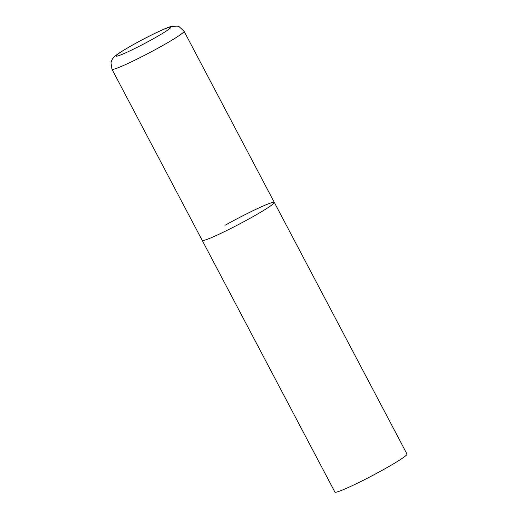 <?xml version="1.0" encoding="UTF-8"?>
<svg xmlns="http://www.w3.org/2000/svg" width="518" height="518" viewBox="0 0 518 518"><rect width="100%" height="100%" fill="white"/><g stroke="black" fill="none" stroke-linecap="round" stroke-linejoin="round"><path stroke-width="0.78" d="M224.987 225.33A40.747 2.881 152.2 0 1 274.3 202.396L407.006 454.092A40.747 2.881 152.2 0 1 384.226 469.172A40.747 2.881 152.2 0 1 334.913 492.1L202.208 240.41A40.747 2.881 -27.8 0 0 204.714 240.171A40.747 2.881 -27.8 0 0 245.668 220.707A40.747 2.881 -27.8 0 0 274.3 202.396A40.747 2.881 152.2 0 1 251.528 217.476A40.747 2.881 152.2 0 1 202.208 240.41L111.972 69.257A40.747 2.881 -27.8 0 0 114.478 69.023A40.747 2.881 -27.8 0 0 155.432 49.553A40.747 2.881 -27.8 0 0 184.065 31.248L179.267 26.781L177.195 26.12L170.739 26.612C166.725 27.668 155.199 32.932 142.366 39.698C129.539 46.432 118.648 53.127 116.323 55.128C113.843 57.019 112.276 58.877 111.623 60.69L110.994 62.775L111.972 69.257M168.959 27.357A30.97 2.189 -27.8 0 0 133.385 44.606A30.97 2.189 -27.8 0 0 117.981 55.886A30.97 2.189 -27.8 0 0 153.555 38.643A30.97 2.189 -27.8 0 0 168.959 27.357M274.3 202.396L184.065 31.248"/></g></svg>
